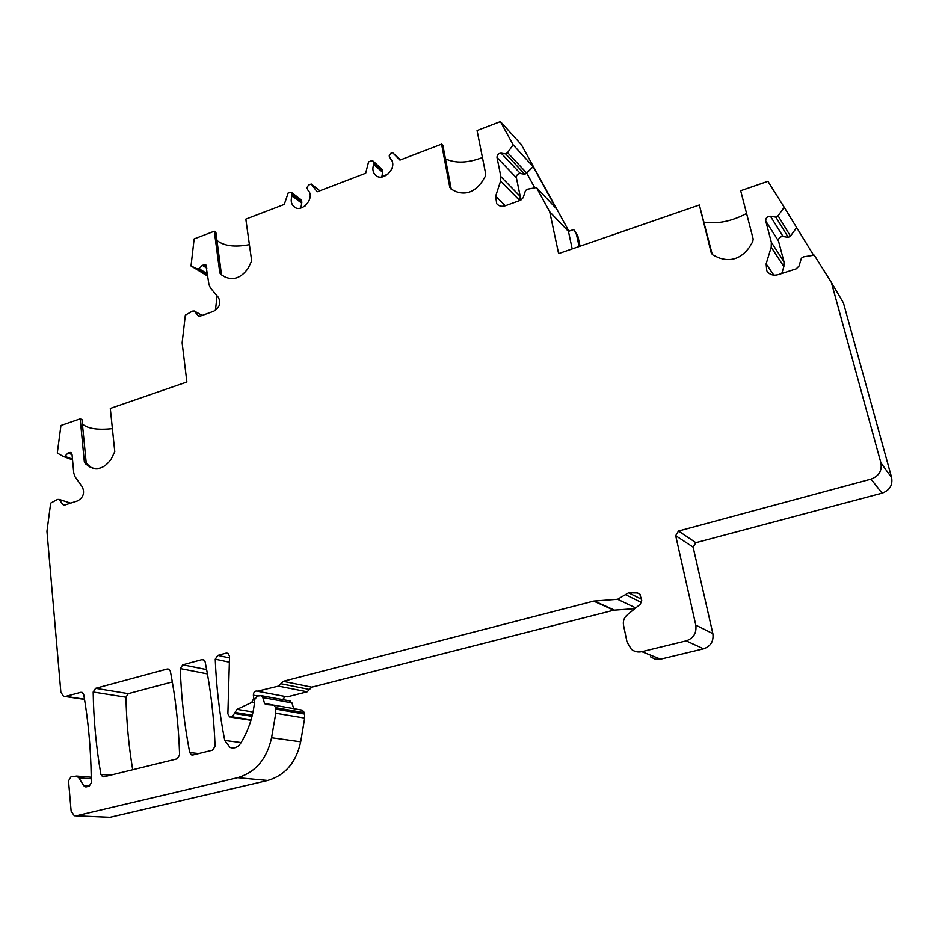 <?xml version="1.0" encoding="UTF-8"?>
<svg xmlns="http://www.w3.org/2000/svg" width="939" height="939" viewBox="0 0 939 939"><rect width="100%" height="100%" fill="white"/><g stroke="black" fill="none" stroke-linecap="round" stroke-linejoin="round"><path stroke-width="1.41" d="M871.005 479.113L882.073 493.175C889.691 490.346 892.872 485.158 891.627 477.587L880.923 462.927C882.191 470.768 878.892 476.167 871.005 479.113L678.521 531.051L675.693 535.688L695.799 625.128C696.773 633.003 693.557 638.25 686.174 640.868L641.818 651.666C637.933 652.511 634.435 651.701 631.325 649.248L627.041 642.076L623.531 625.28C622.839 621.137 624.059 617.674 627.193 614.892L640.363 604.164L641.736 600.267L639.694 593.894L637.335 592.955L628.555 592.814L617.604 599.293L593.694 601.101L283.238 681.338L278.46 686.127L257.685 691.163C254.997 690.635 253.565 691.973 253.366 695.189L253.776 698.428L254.95 698.639M880.923 462.927L831.379 282.475L814.242 255.15L803.631 256.828L801.39 258.19L799.007 266.066L796.237 268.824L778.185 274.646C773.149 275.937 769.346 274.634 766.776 270.737L766.142 263.859L773.818 275.15M373.616 162.001L382.537 169.83L373.241 161.203L373.71 164.489C372.29 168.433 372.689 171.767 374.919 174.513C382.208 183.528 398.641 167.4 390.671 159.008L389.18 156.003L390.8 153.339L392.572 152.658L399.944 160.1L441.6 144.148L449.793 187.342L451.096 189.126L455.802 191.521C465.814 195.253 474.535 192.037 481.965 181.849L485.217 176.462L485.709 174.008L477.071 130.568L500.417 121.624L513.117 144.841L507.576 152.623L505.663 153.89L501.156 153.174C498.409 153.315 497.024 154.759 497.013 157.517L500.886 176.661L500.569 181.098L495.639 196.216L496.719 203.716C498.914 206.193 501.79 206.862 505.358 205.747L520.769 200.171L523.211 197.636L525.523 190.5L527.472 189.22L536.451 187.53L549.738 211.838L558.611 253.6L699.355 204.995L711.269 252.967L712.889 254.962L718.593 257.732C730.659 262.098 740.848 258.73 749.146 247.614L752.738 241.722L753.184 239.011L740.683 190.723L767.926 181.309L784.218 207.284L778.055 215.794L775.849 217.155L770.45 216.263C767.198 216.357 765.625 217.93 765.743 220.982L771.342 242.285L771.212 247.192L766.142 263.859M373.241 161.203L371.351 160.827L368.546 161.919L365.67 173.234L317.124 191.826L311.255 184.009L308.532 185.065L306.947 187.671L307.898 190.159C316.044 197.765 301.032 214.479 293.508 206.216C291.055 203.493 290.574 200.042 292.076 195.875L292.229 194.713L301.853 202.026L300.926 199.631M301.231 199.854L291.595 192.53L292.229 194.713M291.595 192.53L288.203 192.894L284.271 204.409L245.83 219.127L251.675 260.925L248.096 268.331C241.217 277.874 233.482 280.738 224.879 276.911L220.583 274.294L219.796 272.768L222.214 275.315M91.259 777.234L76.634 776.072L78.77 777.809L83.794 785.743L86.318 786.859L89.24 786.143L91.693 782.07L91.224 776.553C90.778 748.207 88.278 720.882 83.724 694.555L82.174 692.419L80.777 692.336L65.765 696.386L63.5 696.269L60.859 692.207L46.95 531.321L50.683 503.128L57.502 499.442L59.192 499.419L62.561 504.22L64.92 504.994L77.491 500.933C83.289 497.635 84.909 492.987 82.362 487.012L75.073 476.801L73.782 473.15L72.021 454.312L70.941 452.387L67.948 453.056L64.838 456.366L63.148 456.413L57.302 453.044L60.941 425.484L80.202 418.829L84.334 461.824L85.296 463.666L89.921 466.988C97.797 470.615 104.898 467.962 111.201 459.054L114.769 451.682L110.297 408.442L186.873 381.997L182.131 342.829L185.323 315.152L192.436 311.126L194.232 310.985L198.211 315.75L200.418 316.056L213.599 311.29C219.632 307.699 221.228 303.074 218.364 297.417L210.406 287.956L208.951 284.482L205.817 264.739L202.261 265.303L199.056 268.73L197.272 268.883L191.016 265.972L194.138 238.929L214.303 231.205L219.796 272.768M76.634 776.072L70.953 776.893L68.524 780.908L71.141 811.226L74.298 815.745L76.212 815.803L237.649 777.692C255.608 772.304 266.911 758.994 271.571 737.761L300.68 741.822L304.67 718.089L275.784 713.241L271.571 737.761M275.784 713.241L275.679 707.701L273.977 705.166L265.831 704.543L264.563 703.452L272.838 704.907M289.153 700.799L291.959 702.9L262.838 697.595L264.563 703.452M262.838 697.595L261.288 695.67L257.38 696.057L254.821 699.344L254.575 701.879C253.014 716.844 248.377 730.648 240.666 743.277C237.743 747.432 234.21 748.829 230.032 747.444L224.738 740.448C219.433 713.429 216.275 686.339 215.242 659.178L229.374 662.195M252.298 715.248L234.985 712.455L232.32 716.856L229.632 716.985L227.872 713.828L229.55 656.255L227.966 653.274L226.193 653.098L217.766 655.375L215.242 659.178M234.985 712.455L237.027 709.368L251.746 702.442L253.776 698.428M180.288 668.58C181.168 696.656 184.314 724.65 189.725 752.573L191.497 754.897L192.976 754.991L212.531 750.191L215.09 746.341C213.963 717.114 210.641 688.968 205.136 661.901L203.622 659.8L201.908 659.648L182.776 664.812L180.288 668.58L207.425 673.92M93.184 692.02C93.595 719.544 96.165 747.01 100.884 774.417L102.644 776.741L103.924 776.799L177.072 758.876L179.607 755.062C178.68 726.07 175.593 698.123 170.37 671.256L168.832 669.143L167.224 669.014L95.614 688.334L93.184 692.02L125.955 697.219C126.46 721.445 128.702 745.625 132.681 769.757M699.355 204.995L712.29 254.586M704.203 222.144C717.678 224.186 731.81 221.299 746.575 213.482M572.215 248.905L568.435 231.37L573.706 229.527L576.523 234.621L579.105 246.523M549.738 211.838L568.435 231.37M513.117 144.841L533.152 166.637L556.064 208.329L536.451 187.53M568.917 231.205L521.391 144.723L500.417 121.624M507.576 152.623L526.685 173.022L533.152 166.637M505.663 153.89L524.831 174.243L526.685 173.022L534.784 187.847M524.831 174.243L520.417 173.515C517.729 173.633 516.391 175.041 516.38 177.717L520.229 196.404L520.03 200.43M441.6 144.148L442.868 145.381L451.26 189.208M445.415 158.82C455.497 163.539 467.833 163.116 482.435 157.529M214.303 231.205L215.864 232.226L221.358 273.73M216.944 240.431C223.916 246.03 234.727 247.438 249.398 244.656M383.91 176.52L384.157 175.523L387.83 174.349M392.572 152.658L400.519 159.888M373.71 164.489L382.631 172.295L381.809 176.978M382.631 172.295L382.537 169.83M172.318 681.949L128.314 693.651L125.955 697.219M76.094 815.827L110.039 817.282L267.756 780.462C285.256 775.25 296.243 762.374 300.68 741.822M573.706 229.527L577.837 236.018L580.056 246.194M891.627 477.587L843.422 302.886L831.379 282.475M882.073 493.175L695.869 542.695L693.135 547.167L712.865 633.637C713.816 641.255 710.717 646.314 703.569 648.814L660.61 659.155L641.818 651.666M650.422 656.795L655.234 659.178L660.61 659.155M634.858 608.648L613.766 610.186L311.795 687.184L307.159 691.82L287.264 696.879L258.061 691.386M285.186 696.492L282.686 699.614M250.631 720.248L250.736 720.952M291.959 702.9L293.696 708.64M301.912 710.013L304.553 712.713L304.67 718.089M311.255 184.009L319.847 190.781M292.076 195.875L301.701 203.176L301.853 202.026M301.701 203.176L300.867 208.035M305.832 205.336L304.87 206.134M89.029 466.39L92.82 468.244M90.754 467.023L86.247 463.373L81.963 419.545L80.202 418.829M82.386 423.97C87.515 428.642 97.515 430.191 112.387 428.63M63.148 456.413L72.538 459.864M64.838 456.366L72.479 459.171M59.192 499.419L70.636 503.151M215.442 310.339L217.05 295.855M207.883 276.23L191.016 265.972M197.272 268.883L207.754 275.268M199.056 268.73L207.589 273.93M194.232 310.985L202.12 315.434M784.218 207.284L813.608 255.255M778.055 215.794L790.462 236.1L796.436 227.872M790.462 236.1L788.314 237.414L783.079 236.522C779.91 236.593 778.384 238.107 778.501 241.077L783.995 261.805L783.877 266.57L781.776 273.495M775.849 217.155L788.314 237.414M577.837 236.018L576.523 234.621M495.639 196.216L505.335 205.747M500.569 181.098L519.748 200.535M500.886 176.661L520.229 196.404M497.013 157.517L516.38 177.717M501.156 153.174L520.417 173.515M373.839 163.316L382.772 171.121M100.884 774.417L110.415 775.203M95.614 688.334L128.314 693.651M167.224 669.014L169.29 669.413M189.725 752.573L198.692 753.583M182.776 664.812L206.639 669.601M201.908 659.648L204.103 660.105M304.741 714.098L275.866 709.133M304.553 712.713L275.679 707.701M224.738 740.448L241.088 742.573M217.766 655.375L229.503 657.934M226.193 653.098L228.482 653.603M231.276 717.114L250.971 720.178M232.32 716.856L251.089 719.779M234.867 713.581L252.039 716.328M278.46 686.127L307.159 691.82M280.843 683.733L309.483 689.508M283.238 681.338L311.795 687.184M593.694 601.101L613.766 610.186M292.029 193.422L301.654 200.735M85.296 463.666L87.116 464.324M84.334 461.824L86.106 462.469M67.948 453.056L72.045 454.582M62.561 504.22L64.944 504.994M65.765 696.386L84.51 699.215M80.777 692.336L82.562 692.618M83.794 785.743L89.252 786.143M78.77 777.809L91.388 778.807M110.039 817.282L76.212 815.803M267.756 780.462L237.649 777.692M202.261 265.303L206.838 268.12M197.906 315.445L199.221 316.185M449.793 187.342L451.06 188.516M594.328 601.007L614.376 610.092M617.604 599.293L635.75 607.92M625.327 594.598L641.537 602.545M628.555 592.814L641.525 599.258M637.335 592.955L640.105 594.352M686.174 640.868L703.569 648.814M695.799 625.128L712.865 633.637M675.693 535.688L693.135 547.167M678.521 531.051L695.869 542.695M771.212 247.192L783.877 266.57M771.342 242.285L783.995 261.805M765.743 220.982L778.501 241.077M770.45 216.263L783.079 236.522M253.366 695.189L257.673 695.975M251.746 702.442L254.457 702.924M253.025 712.008L237.027 709.368M711.269 252.967L712.149 254.129M497.928 204.89L496.719 203.716M376.375 175.757L374.919 174.513M103.748 776.835L102.644 776.741M192.753 755.026L191.497 754.897M302.874 710.26L273.977 705.166M265.35 704.414L266.136 704.555M290.433 701.034L261.288 695.67M234.022 747.937L230.032 747.444M250.936 720.295L230.912 717.185M295.092 207.402L293.508 206.216M91.646 467.622L89.921 466.988M63.981 505.1L63.253 504.865M84.545 699.438L65.073 696.503M86.165 786.882L85.097 786.812M198.798 316.079L198.211 315.75M222.144 275.268L220.583 274.294M767.656 272.017L766.776 270.737"/></g></svg>
